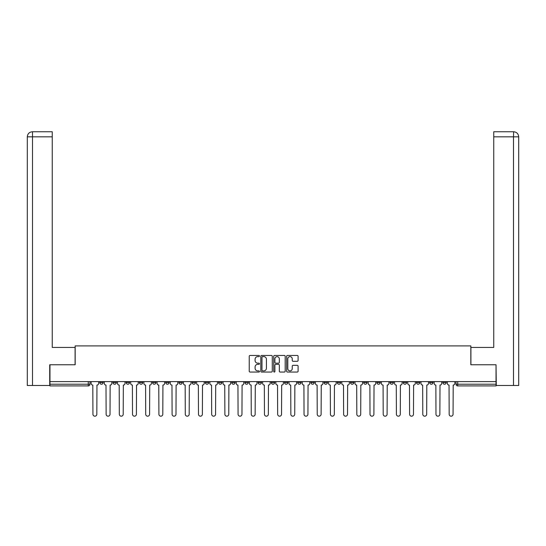 <?xml version="1.0" encoding="UTF-8"?>
<svg xmlns="http://www.w3.org/2000/svg" width="546" height="546" viewBox="0 0 546 546"><rect width="100%" height="100%" fill="white"/><g stroke="black" fill="none" stroke-linecap="round" stroke-linejoin="round"><path stroke-width="0.82" d="M259.466 356.033A0.58 0.58 0 0 0 258.886 355.453L250.068 355.453A0.833 0.833 0 0 0 249.235 356.279L249.235 371.225A0.833 0.833 0 0 0 250.068 372.051L258.886 372.051A0.58 0.58 0 0 0 259.466 371.471A0.58 0.58 0 0 0 258.886 370.891L257.746 370.891A2.655 2.655 0 0 1 255.091 368.236L255.091 366.987A2.655 2.655 0 0 1 257.746 364.332L258.886 364.332A0.58 0.58 0 0 0 259.466 363.752A0.58 0.58 0 0 0 258.886 363.172L257.746 363.172A2.655 2.655 0 0 1 255.091 360.517L255.091 359.268A2.655 2.655 0 0 1 257.746 356.613L258.886 356.613A0.58 0.58 0 0 0 259.466 356.033M442.833 381.599L442.833 382.528L446.218 382.528A1.693 1.693 0 0 1 444.526 384.22A1.693 1.693 0 0 1 442.833 382.528L442.833 381.599M363.67 381.599L363.67 382.528L367.048 382.528A1.693 1.693 0 0 1 365.363 384.22A1.693 1.693 0 0 1 363.67 382.528L363.67 381.599M350.471 381.599L350.471 382.528L353.856 382.528A1.693 1.693 0 0 1 352.163 384.22A1.693 1.693 0 0 1 350.471 382.528L350.471 381.599M337.278 381.599L337.278 382.528L340.663 382.528A1.693 1.693 0 0 1 338.97 384.22A1.693 1.693 0 0 1 337.278 382.528L337.278 381.599M310.892 381.599L310.892 382.528L314.278 382.528A1.693 1.693 0 0 1 312.585 384.22A1.693 1.693 0 0 1 310.892 382.528L310.892 381.599M284.5 382.528L284.5 381.599L284.5 382.528A1.693 1.693 0 0 0 286.193 384.22A1.693 1.693 0 0 1 284.5 382.528L287.885 382.528A1.693 1.693 0 0 1 286.193 384.22A1.693 1.693 0 0 0 287.885 382.528L287.885 381.599L287.885 382.528M271.307 382.528L271.307 381.599L271.307 382.528A1.693 1.693 0 0 0 273 384.22A1.693 1.693 0 0 1 271.307 382.528L274.693 382.528A1.693 1.693 0 0 1 273 384.22M258.115 382.528L258.115 381.599L258.115 382.528A1.693 1.693 0 0 0 259.807 384.22A1.693 1.693 0 0 1 258.115 382.528L261.5 382.528A1.693 1.693 0 0 1 259.807 384.22A1.693 1.693 0 0 0 261.5 382.528L261.5 381.599L261.5 382.528M244.922 381.599L244.922 382.528L248.3 382.528A1.693 1.693 0 0 1 246.615 384.22A1.693 1.693 0 0 1 244.922 382.528L244.922 381.599M231.722 381.599L231.722 382.528L235.108 382.528A1.693 1.693 0 0 1 233.415 384.22A1.693 1.693 0 0 1 231.722 382.528L231.722 381.599M218.53 381.599L218.53 382.528L221.915 382.528A1.693 1.693 0 0 1 220.222 384.22A1.693 1.693 0 0 1 218.53 382.528L218.53 381.599M205.337 382.528L205.337 381.599L205.337 382.528A1.693 1.693 0 0 0 207.03 384.22A1.693 1.693 0 0 1 205.337 382.528L208.722 382.528A1.693 1.693 0 0 1 207.03 384.22M178.951 382.528L178.951 381.599L178.951 382.528A1.693 1.693 0 0 0 180.637 384.22A1.693 1.693 0 0 1 178.951 382.528L182.33 382.528A1.693 1.693 0 0 1 180.637 384.22A1.693 1.693 0 0 0 182.33 382.528L182.33 381.599L182.33 382.528M165.752 382.528L165.752 381.599L165.752 382.528A1.693 1.693 0 0 0 167.445 384.22A1.693 1.693 0 0 1 165.752 382.528L169.137 382.528A1.693 1.693 0 0 1 167.445 384.22A1.693 1.693 0 0 0 169.137 382.528L169.137 381.599L169.137 382.528M152.559 382.528L152.559 381.599L152.559 382.528A1.693 1.693 0 0 0 154.252 384.22A1.693 1.693 0 0 1 152.559 382.528L155.944 382.528A1.693 1.693 0 0 1 154.252 384.22A1.693 1.693 0 0 0 155.944 382.528L155.944 381.599L155.944 382.528M139.367 382.528L139.367 381.599L139.367 382.528A1.693 1.693 0 0 0 141.059 384.22A1.693 1.693 0 0 1 139.367 382.528L142.752 382.528A1.693 1.693 0 0 1 141.059 384.22M126.174 382.528L126.174 381.599L126.174 382.528A1.693 1.693 0 0 0 127.866 384.22A1.693 1.693 0 0 1 126.174 382.528L129.552 382.528A1.693 1.693 0 0 1 127.866 384.22A1.693 1.693 0 0 0 129.552 382.528L129.552 381.599L129.552 382.528M112.981 382.528L112.981 381.599L112.981 382.528A1.693 1.693 0 0 0 114.667 384.22A1.693 1.693 0 0 1 112.981 382.528L116.359 382.528A1.693 1.693 0 0 1 114.667 384.22A1.693 1.693 0 0 0 116.359 382.528L116.359 381.599L116.359 382.528M297.263 361.302A0.833 0.833 0 0 0 298.096 360.476L298.096 356.279A0.833 0.833 0 0 0 297.263 355.453L287.469 355.453A0.833 0.833 0 0 0 286.636 356.279L286.636 371.225A0.833 0.833 0 0 0 287.469 372.051L297.263 372.051A0.833 0.833 0 0 0 298.096 371.225L298.096 366.161A0.833 0.833 0 0 0 297.263 365.329L293.072 365.329A0.833 0.833 0 0 0 292.24 366.161L292.24 368.673A2.218 2.218 0 0 1 290.022 370.891A2.218 2.218 0 0 1 287.797 368.673L287.797 358.831A2.218 2.218 0 0 1 290.022 356.613A2.218 2.218 0 0 1 292.24 358.831L292.24 360.476A0.833 0.833 0 0 0 293.072 361.302L297.263 361.302M32.501 385.49L27.3 385.49L27.3 136.828C27.607 133.75 29.293 132.057 32.371 131.757L52.252 131.757L52.252 136.828L32.501 136.828L32.501 385.49L49.713 385.49L49.713 364.769L75.171 364.769L75.171 345.905L470.829 345.905L470.829 364.769L496.034 364.769L496.034 381.599L49.966 381.599L49.966 384.22L89.974 384.22L89.974 381.599M49.966 364.769L49.966 381.599M272.277 356.279A0.833 0.833 0 0 0 271.444 355.453L261.65 355.453A0.833 0.833 0 0 0 260.817 356.279L260.817 371.225A0.833 0.833 0 0 0 261.65 372.051L271.444 372.051A0.833 0.833 0 0 0 272.277 371.225L272.277 356.279M274.556 355.453L284.35 355.453A0.833 0.833 0 0 1 285.183 356.279L285.183 371.225A0.833 0.833 0 0 1 284.35 372.051L280.159 372.051A0.833 0.833 0 0 1 279.334 371.225L279.334 365.165A0.833 0.833 0 0 0 278.501 364.332L275.716 364.332A0.833 0.833 0 0 0 274.891 365.165L274.891 371.471A0.58 0.58 0 0 1 274.31 372.051A0.58 0.58 0 0 1 273.723 371.471L273.723 356.279A0.833 0.833 0 0 1 274.556 355.453M456.026 381.599L456.026 384.22L496.034 384.22L496.034 385.913L457.719 385.913A1.693 1.693 0 0 1 456.026 384.22L456.026 381.599M496.034 381.599L496.034 384.22M89.974 384.22A1.693 1.693 0 0 1 88.281 385.913L49.966 385.913L49.966 384.22M446.218 381.599L446.218 382.528L446.218 381.599M433.019 381.599L433.019 382.528A1.693 1.693 0 0 1 431.333 384.22A1.693 1.693 0 0 1 429.641 382.528L433.019 382.528M429.641 381.599L429.641 382.528M419.826 381.599L419.826 382.528A1.693 1.693 0 0 1 418.134 384.22A1.693 1.693 0 0 1 416.448 382.528L419.826 382.528M416.448 381.599L416.448 382.528M406.633 381.599L406.633 382.528A1.693 1.693 0 0 1 404.941 384.22A1.693 1.693 0 0 1 403.248 382.528L406.633 382.528M403.248 381.599L403.248 382.528M393.441 381.599L393.441 382.528A1.693 1.693 0 0 1 391.748 384.22A1.693 1.693 0 0 1 390.056 382.528L393.441 382.528M390.056 381.599L390.056 382.528M380.248 381.599L380.248 382.528A1.693 1.693 0 0 1 378.555 384.22A1.693 1.693 0 0 1 376.863 382.528L380.248 382.528M376.863 381.599L376.863 382.528M367.048 381.599L367.048 382.528A1.693 1.693 0 0 1 365.363 384.22M353.856 381.599L353.856 382.528M340.663 382.528L340.663 381.599L340.663 382.528A1.693 1.693 0 0 1 338.97 384.22M327.47 381.599L327.47 382.528A1.693 1.693 0 0 1 325.778 384.22A1.693 1.693 0 0 1 324.085 382.528A1.693 1.693 0 0 0 325.778 384.22A1.693 1.693 0 0 0 327.47 382.528L324.085 382.528L324.085 381.599M314.278 382.528L314.278 381.599L314.278 382.528A1.693 1.693 0 0 1 312.585 384.22M301.078 381.599L301.078 382.528A1.693 1.693 0 0 1 299.385 384.22A1.693 1.693 0 0 1 297.7 382.528A1.693 1.693 0 0 0 299.385 384.22M297.7 381.599L297.7 382.528L301.078 382.528M274.693 381.599L274.693 382.528L274.693 381.599M248.3 382.528L248.3 381.599L248.3 382.528A1.693 1.693 0 0 1 246.615 384.22M235.108 382.528L235.108 381.599L235.108 382.528A1.693 1.693 0 0 1 233.415 384.22M221.915 382.528L221.915 381.599L221.915 382.528A1.693 1.693 0 0 1 220.222 384.22M208.722 381.599L208.722 382.528L208.722 381.599M195.529 382.528L195.529 381.599L195.529 382.528A1.693 1.693 0 0 1 193.837 384.22A1.693 1.693 0 0 1 192.144 382.528L195.529 382.528A1.693 1.693 0 0 1 193.837 384.22M192.144 381.599L192.144 382.528M142.752 381.599L142.752 382.528L142.752 381.599M103.167 381.599L103.167 382.528A1.693 1.693 0 0 1 101.474 384.22A1.693 1.693 0 0 1 99.781 382.528A1.693 1.693 0 0 0 101.474 384.22A1.693 1.693 0 0 0 103.167 382.528L103.167 381.599M99.781 381.599L99.781 382.528L103.167 382.528M262.558 356.613A0.58 0.58 0 0 0 261.978 357.193L261.978 370.311A0.58 0.58 0 0 0 262.558 370.891L263.766 370.891A2.655 2.655 0 0 0 266.421 368.236L266.421 359.268A2.655 2.655 0 0 0 263.766 356.613L262.558 356.613M279.334 358.872A2.218 2.218 0 0 0 277.109 356.654A2.218 2.218 0 0 0 274.891 358.872L274.891 362.339A0.833 0.833 0 0 0 275.716 363.172L278.501 363.172A0.833 0.833 0 0 0 279.334 362.339L279.334 358.872M91.114 383.374L91.114 381.599L91.114 383.374A1.693 1.693 48.4 0 0 92.806 385.067L92.936 414.243A1.945 1.945 48.4 0 0 94.881 416.188A1.945 1.945 48.4 0 0 96.826 414.243L96.949 385.067A1.693 1.693 48.4 0 0 98.642 383.374L98.642 381.599M92.806 385.067L92.936 414.243M96.826 414.243L96.949 385.067M104.306 383.374L104.306 381.599L104.306 383.374A1.693 1.693 48.4 0 0 105.999 385.067L106.129 414.243A1.945 1.945 48.4 0 0 108.074 416.188A1.945 1.945 48.4 0 0 110.019 414.243L110.142 385.067A1.693 1.693 48.4 0 0 111.834 383.374L111.834 381.599M117.506 383.374L117.506 381.599L117.506 383.374A1.693 1.693 48.4 0 0 119.192 385.067L119.321 414.243A1.945 1.945 48.4 0 0 121.267 416.188A1.945 1.945 48.4 0 0 123.212 414.243L123.341 385.067A1.693 1.693 48.4 0 0 125.027 383.374L125.027 381.599M75.089 364.769L75.089 347.427L52.252 347.427L52.252 136.828M32.501 131.757L32.501 136.828L27.3 136.828L27.3 334.739L27.3 136.828C27.6 133.75 29.286 132.057 32.378 131.757M470.911 364.769L470.911 347.427L493.748 347.427L493.748 131.757L513.622 131.757L513.499 136.828L493.748 136.828M518.7 385.49L518.7 334.739L518.7 385.49L496.287 385.49L496.034 364.769M513.499 385.49L513.499 136.828L518.7 136.828L518.7 334.739L518.7 136.828C518.393 133.75 516.707 132.057 513.629 131.757M105.999 385.067L106.129 414.243M110.019 414.243L110.142 385.067M119.192 385.067L119.321 414.243M123.212 414.243L123.341 385.067M130.699 383.374L130.699 381.599L130.699 383.374A1.693 1.693 48.4 0 0 132.391 385.067L132.514 414.243A1.945 1.945 48.4 0 0 134.459 416.188A1.945 1.945 48.4 0 0 136.404 414.243L136.534 385.067A1.693 1.693 48.4 0 0 138.227 383.374L138.227 381.599M143.891 383.374L143.891 381.599L143.891 383.374A1.693 1.693 48.4 0 0 145.584 385.067L145.707 414.243A1.945 1.945 48.4 0 0 147.652 416.188A1.945 1.945 48.4 0 0 149.597 414.243L149.727 385.067A1.693 1.693 48.4 0 0 151.419 383.374L151.419 381.599M157.084 383.374L157.084 381.599L157.084 383.374A1.693 1.693 48.4 0 0 158.777 385.067L158.906 414.243A1.945 1.945 48.4 0 0 160.852 416.188A1.945 1.945 48.4 0 0 162.797 414.243L162.92 385.067A1.693 1.693 48.4 0 0 164.612 383.374L164.612 381.599M132.391 385.067L132.514 414.243M136.404 414.243L136.534 385.067M145.584 385.067L145.707 414.243M149.597 414.243L149.727 385.067M158.777 385.067L158.906 414.243M162.797 414.243L162.92 385.067M170.277 383.374L170.277 381.599L170.277 383.374A1.693 1.693 48.4 0 0 171.97 385.067L172.099 414.243A1.945 1.945 48.4 0 0 174.044 416.188A1.945 1.945 48.4 0 0 175.989 414.243L176.112 385.067A1.693 1.693 48.4 0 0 177.805 383.374L177.805 381.599M171.97 385.067L172.099 414.243M175.989 414.243L176.112 385.067M183.476 383.374L183.476 381.599L183.476 383.374A1.693 1.693 48.4 0 0 185.162 385.067L185.292 414.243A1.945 1.945 48.4 0 0 187.237 416.188A1.945 1.945 48.4 0 0 189.182 414.243L189.312 385.067A1.693 1.693 48.4 0 0 191.004 383.374L191.004 381.599M185.162 385.067L185.292 414.243M189.182 414.243L189.312 385.067M196.669 383.374L196.669 381.599L196.669 383.374A1.693 1.693 48.4 0 0 198.362 385.067L198.485 414.243A1.945 1.945 48.4 0 0 200.43 416.188A1.945 1.945 48.4 0 0 202.375 414.243L202.505 385.067A1.693 1.693 48.4 0 0 204.197 383.374L204.197 381.599M198.362 385.067L198.485 414.243M202.375 414.243L202.505 385.067M209.862 383.374L209.862 381.599L209.862 383.374A1.693 1.693 48.4 0 0 211.555 385.067L211.677 414.243A1.945 1.945 48.4 0 0 213.629 416.188A1.945 1.945 48.4 0 0 215.574 414.243L215.697 385.067A1.693 1.693 48.4 0 0 217.39 383.374L217.39 381.599M211.555 385.067L211.677 414.243M215.574 414.243L215.697 385.067M223.055 383.374L223.055 381.599L223.055 383.374A1.693 1.693 48.4 0 0 224.747 385.067L224.877 414.243A1.945 1.945 48.4 0 0 226.822 416.188A1.945 1.945 48.4 0 0 228.767 414.243L228.89 385.067A1.693 1.693 48.4 0 0 230.583 383.374L230.583 381.599M224.747 385.067L224.877 414.243M228.767 414.243L228.89 385.067M236.247 383.374L236.247 381.599L236.247 383.374A1.693 1.693 48.4 0 0 237.94 385.067L238.07 414.243A1.945 1.945 48.4 0 0 240.015 416.188A1.945 1.945 48.4 0 0 241.96 414.243L242.09 385.067A1.693 1.693 48.4 0 0 243.775 383.374L243.775 381.599M237.94 385.067L238.07 414.243M241.96 414.243L242.09 385.067M249.447 383.374L249.447 381.599L249.447 383.374A1.693 1.693 48.4 0 0 251.14 385.067L251.262 414.243A1.945 1.945 48.4 0 0 253.208 416.188A1.945 1.945 48.4 0 0 255.153 414.243L255.282 385.067A1.693 1.693 48.4 0 0 256.975 383.374L256.975 381.599M251.14 385.067L251.262 414.243M255.153 414.243L255.282 385.067M262.64 383.374L262.64 381.599L262.64 383.374A1.693 1.693 48.4 0 0 264.332 385.067L264.455 414.243A1.945 1.945 48.4 0 0 266.4 416.188A1.945 1.945 48.4 0 0 268.345 414.243L268.475 385.067A1.693 1.693 48.4 0 0 270.168 383.374L270.168 381.599M264.332 385.067L264.455 414.243M268.345 414.243L268.475 385.067M275.832 383.374L275.832 381.599L275.832 383.374A1.693 1.693 48.4 0 0 277.525 385.067L277.655 414.243A1.945 1.945 48.4 0 0 279.6 416.188A1.945 1.945 48.4 0 0 281.545 414.243L281.668 385.067A1.693 1.693 48.4 0 0 283.36 383.374L283.36 381.599M277.525 385.067L277.655 414.243M281.545 414.243L281.668 385.067M289.025 383.374L289.025 381.599L289.025 383.374A1.693 1.693 48.4 0 0 290.718 385.067L290.847 414.243A1.945 1.945 48.4 0 0 292.793 416.188A1.945 1.945 48.4 0 0 294.738 414.243L294.86 385.067A1.693 1.693 48.4 0 0 296.553 383.374L296.553 381.599M290.718 385.067L290.847 414.243M294.738 414.243L294.86 385.067M302.225 383.374L302.225 381.599L302.225 383.374A1.693 1.693 48.4 0 0 303.91 385.067L304.04 414.243A1.945 1.945 48.4 0 0 305.985 416.188A1.945 1.945 48.4 0 0 307.93 414.243L308.06 385.067A1.693 1.693 48.4 0 0 309.753 383.374L309.753 381.599M303.91 385.067L304.04 414.243M307.93 414.243L308.06 385.067M315.417 383.374L315.417 381.599L315.417 383.374A1.693 1.693 48.4 0 0 317.11 385.067L317.233 414.243A1.945 1.945 48.4 0 0 319.178 416.188A1.945 1.945 48.4 0 0 321.123 414.243L321.253 385.067A1.693 1.693 48.4 0 0 322.945 383.374L322.945 381.599M317.11 385.067L317.233 414.243M321.123 414.243L321.253 385.067M328.61 383.374L328.61 381.599L328.61 383.374A1.693 1.693 48.4 0 0 330.303 385.067L330.426 414.243A1.945 1.945 48.4 0 0 332.371 416.188A1.945 1.945 48.4 0 0 334.323 414.243L334.445 385.067A1.693 1.693 48.4 0 0 336.138 383.374L336.138 381.599M330.303 385.067L330.426 414.243M334.323 414.243L334.445 385.067M341.803 383.374L341.803 381.599L341.803 383.374A1.693 1.693 48.4 0 0 343.495 385.067L343.625 414.243A1.945 1.945 48.4 0 0 345.57 416.188A1.945 1.945 48.4 0 0 347.515 414.243L347.638 385.067A1.693 1.693 48.4 0 0 349.331 383.374L349.331 381.599M343.495 385.067L343.625 414.243M347.515 414.243L347.638 385.067M354.996 383.374L354.996 381.599L354.996 383.374A1.693 1.693 48.4 0 0 356.688 385.067L356.818 414.243A1.945 1.945 48.4 0 0 358.763 416.188A1.945 1.945 48.4 0 0 360.708 414.243L360.838 385.067A1.693 1.693 48.4 0 0 362.524 383.374L362.524 381.599M356.688 385.067L356.818 414.243M360.708 414.243L360.838 385.067M368.195 383.374L368.195 381.599L368.195 383.374A1.693 1.693 48.4 0 0 369.888 385.067L370.011 414.243A1.945 1.945 48.4 0 0 371.956 416.188A1.945 1.945 48.4 0 0 373.901 414.243L374.03 385.067A1.693 1.693 48.4 0 0 375.723 383.374L375.723 381.599M369.888 385.067L370.011 414.243M373.901 414.243L374.03 385.067M381.388 383.374L381.388 381.599L381.388 383.374A1.693 1.693 48.4 0 0 383.08 385.067L383.203 414.243A1.945 1.945 48.4 0 0 385.148 416.188A1.945 1.945 48.4 0 0 387.094 414.243L387.223 385.067A1.693 1.693 48.4 0 0 388.916 383.374L388.916 381.599M383.08 385.067L383.203 414.243M387.094 414.243L387.223 385.067M394.581 383.374L394.581 381.599L394.581 383.374A1.693 1.693 48.4 0 0 396.273 385.067L396.403 414.243A1.945 1.945 48.4 0 0 398.348 416.188A1.945 1.945 48.4 0 0 400.293 414.243L400.416 385.067A1.693 1.693 48.4 0 0 402.109 383.374L402.109 381.599M396.273 385.067L396.403 414.243M400.293 414.243L400.416 385.067M407.773 383.374L407.773 381.599L407.773 383.374A1.693 1.693 48.4 0 0 409.466 385.067L409.596 414.243A1.945 1.945 48.4 0 0 411.541 416.188A1.945 1.945 48.4 0 0 413.486 414.243L413.609 385.067A1.693 1.693 48.4 0 0 415.301 383.374L415.301 381.599M409.466 385.067L409.596 414.243M413.486 414.243L413.609 385.067M420.973 383.374L420.973 381.599L420.973 383.374A1.693 1.693 48.4 0 0 422.659 385.067L422.788 414.243A1.945 1.945 48.4 0 0 424.733 416.188A1.945 1.945 48.4 0 0 426.679 414.243L426.808 385.067A1.693 1.693 48.4 0 0 428.494 383.374L428.494 381.599M422.659 385.067L422.788 414.243M426.679 414.243L426.808 385.067M434.166 383.374L434.166 381.599L434.166 383.374A1.693 1.693 48.4 0 0 435.858 385.067L435.981 414.243A1.945 1.945 48.4 0 0 437.926 416.188A1.945 1.945 48.4 0 0 439.871 414.243L440.001 385.067A1.693 1.693 48.4 0 0 441.694 383.374L441.694 381.599M435.858 385.067L435.981 414.243M439.871 414.243L440.001 385.067M447.358 383.374L447.358 381.599L447.358 383.374A1.693 1.693 48.4 0 0 449.051 385.067L449.174 414.243A1.945 1.945 48.4 0 0 451.119 416.188A1.945 1.945 48.4 0 0 453.064 414.243L453.194 385.067A1.693 1.693 48.4 0 0 454.886 383.374L454.886 381.599M449.051 385.067L449.174 414.243M453.064 414.243L453.194 385.067M88.281 381.599L88.281 385.913M457.719 381.599L457.719 385.913M27.3 136.828L27.3 334.739"/></g></svg>
